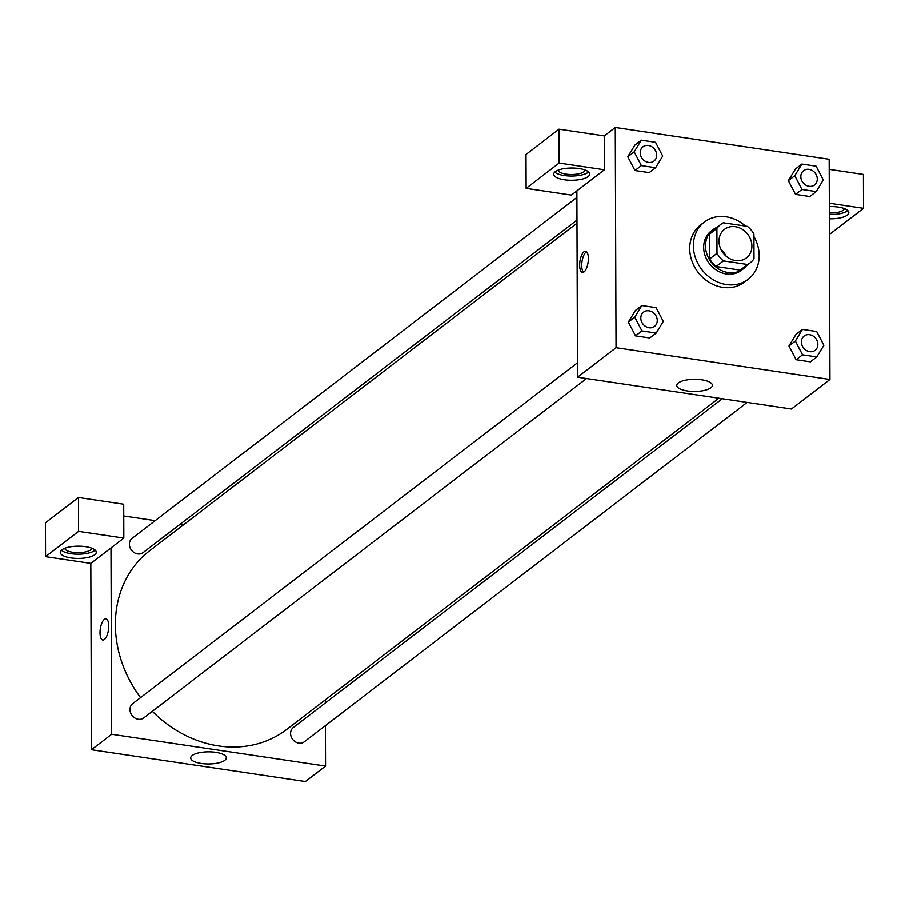 <?xml version="1.0" encoding="UTF-8"?>
<svg xmlns="http://www.w3.org/2000/svg" width="909" height="909" viewBox="0 0 909 909"><rect width="100%" height="100%" fill="white"/><g stroke="black" fill="none" stroke-linecap="round" stroke-linejoin="round"><path stroke-width="1.36" d="M720.939 249.373A18.021 15.464 -127.5 0 1 726.143 256.156M719.008 241.18A18.021 15.464 -127.5 0 1 724.496 229.329A18.021 15.464 -127.5 0 1 747.732 234.215A18.021 15.464 -127.5 0 1 746.414 257.917A18.021 15.464 -127.5 0 1 728.768 258.065A18.021 15.464 -127.5 0 1 719.008 241.18M723.462 260.883L747.596 264.474A24.191 20.771 -127.5 0 0 750.175 262.826A24.191 20.771 -127.5 0 0 754.015 258.804L753.925 233.954A24.191 20.771 -127.5 0 0 747.459 226.364L723.325 222.773A24.191 20.771 -127.5 0 0 720.746 224.421A24.191 20.771 -127.5 0 0 716.906 228.443L716.996 253.293A24.191 20.771 -127.5 0 0 723.462 260.883L716.122 266.507L740.256 270.098L747.596 264.474M716.906 228.443L709.565 234.067L709.656 258.917L716.996 253.293M709.565 234.067A24.191 20.771 -127.5 0 1 713.406 230.045L720.746 224.421M750.175 262.826L742.846 268.45A24.191 20.771 -127.5 0 1 740.256 270.098M716.122 266.507A24.191 20.771 -127.5 0 1 709.656 258.917M717.019 227.273A24.77 21.259 52.5 0 0 713.054 229.591A24.77 21.259 52.5 0 0 711.247 262.178A24.77 21.259 52.5 0 0 743.187 268.905A24.77 21.259 52.5 0 0 746.459 265.678M743.187 268.905L741.358 270.314A24.77 21.259 -127.5 0 1 717.076 270.518A24.77 21.259 -127.5 0 1 703.668 247.293A24.77 21.259 -127.5 0 1 711.224 230.988L713.054 229.591M753.936 236.499A36.03 30.929 -127.5 0 1 748.209 279.256A36.03 30.929 -127.5 0 1 712.895 279.54A36.03 30.929 -127.5 0 1 693.385 245.76A36.03 30.929 -127.5 0 1 704.373 222.057A36.03 30.929 -127.5 0 1 745.471 226.068M748.209 279.256L744.539 282.063A36.03 30.929 -127.5 0 1 709.225 282.358A36.03 30.929 -127.5 0 1 689.715 248.566A36.03 30.929 -127.5 0 1 700.703 224.864L704.373 222.057M641.288 140.168L634.868 145.099L627.767 156.723L634.959 170.506L649.208 172.619L655.628 167.699L662.706 156.053L655.537 142.293L641.288 140.168L634.209 151.814L641.379 165.586L655.628 167.699M641.868 305.504L635.448 310.423L628.346 322.059L635.527 335.841L649.787 337.955L656.207 333.035L663.286 321.388L656.116 307.628L641.868 305.504L634.777 317.15L641.947 330.921L656.207 333.035M801.874 164.052L795.455 168.972L788.376 180.618L795.545 194.378L809.794 196.503L795.545 194.378L788.364 180.63L794.796 175.698L801.965 189.458L816.214 191.583L823.293 179.937L816.123 166.165L801.874 164.052L794.796 175.698M829.19 159.257L615.279 127.453L616.052 347.67L829.962 379.473L829.19 159.257M802.454 329.388L796.034 334.307L788.944 345.943L796.125 359.714L810.374 361.839L816.793 356.919L823.872 345.272L816.702 331.501L802.454 329.388L795.375 341.034L802.545 354.794L816.793 356.919M576.885 190.856L604.394 169.767L559.149 163.041L526.129 188.345L571.386 195.071L576.885 190.856L577.533 377.19L791.444 409.005L829.962 379.473M829.349 206.559A18.021 6.136 -0.2 0 1 838.178 207.047A18.021 6.136 -0.2 0 1 848.858 212.604A18.021 6.136 -0.2 0 1 829.394 218.785M829.451 233.443L830.531 233.602L863.55 208.297L829.338 203.218M829.383 214.547A18.021 6.136 179.8 0 0 847.733 210.49M844.325 208.559A13.51 4.602 -0.2 0 1 843.166 210.263A13.51 4.602 -0.2 0 1 829.372 213.013M863.55 208.297L863.436 174.426L829.224 169.335M710.849 387.779A17.816 6.068 -0.2 0 1 690.874 391.313A17.816 6.068 -0.2 0 1 676.762 385.427A17.816 6.068 -0.2 0 1 694.556 379.303A17.816 6.068 -0.2 0 1 712.395 385.302A17.816 6.068 -0.2 0 1 710.849 387.779M577.533 377.19L616.052 347.67M583.987 251.759A10.692 4.102 98.5 0 1 585.601 251.236A10.692 4.102 98.5 0 1 588.089 262.417A10.692 4.102 98.5 0 1 582.453 272.393A10.692 4.102 98.5 0 1 579.737 263.201A10.692 4.102 98.5 0 1 583.987 251.759M604.394 169.767L604.28 135.884L615.279 127.453M586.589 251.736A10.692 4.102 -81.5 0 0 586.066 252.066A10.692 4.102 -81.5 0 0 581.953 262.156A10.692 4.102 -81.5 0 0 583.544 272.2M579.022 168.517A18.021 6.136 -0.2 0 1 589.702 174.073A18.021 6.136 -0.2 0 1 571.704 180.266A18.021 6.136 -0.2 0 1 553.672 174.198A18.021 6.136 -0.2 0 1 579.022 168.517M554.774 172.074A18.021 6.136 179.8 0 0 571.693 176.028A18.021 6.136 179.8 0 0 588.589 171.96M585.169 170.028A13.51 4.602 -0.2 0 1 584.01 171.733A13.51 4.602 -0.2 0 1 569.114 174.426A13.51 4.602 -0.2 0 1 558.171 170.119M604.28 135.884L559.035 129.158L526.016 154.462L526.129 188.345M559.149 163.041L559.035 129.158M140.577 697.635A112.602 96.649 -127.5 0 1 115.375 624.778A112.602 96.649 -127.5 0 1 149.712 550.706L576.999 223.205M718.871 398.21L286.71 729.438A112.602 96.649 -127.5 0 1 152.348 711.304M577.488 362.759L132.725 703.646A9.01 7.726 52.5 0 0 129.976 709.577A9.01 7.726 52.5 0 0 134.85 718.019A9.01 7.726 52.5 0 0 143.679 717.951L586.521 378.53M576.988 220.069L143.111 552.615A9.01 7.726 -127.5 0 1 134.282 552.683A9.01 7.726 -127.5 0 1 129.396 544.241A9.01 7.726 -127.5 0 1 132.146 538.31L576.908 197.423M747.118 402.414L304.276 741.824A9.01 7.726 -127.5 0 1 295.448 741.903A9.01 7.726 -127.5 0 1 290.573 733.449A9.01 7.726 -127.5 0 1 293.312 727.53L722.314 398.721M123.76 515.971L155.2 520.652M180.005 524.334L183.448 524.845M110.989 547.934L123.829 538.094L78.583 531.367L45.564 556.672L90.82 563.398L110.989 547.934L111.648 734.279L325.547 766.082L325.411 725.632M325.331 702.998L325.32 699.85M78.583 531.367L78.469 497.484L45.45 522.8L45.564 556.672M78.469 497.484L123.715 504.222L123.829 538.094M91.764 548.195A13.51 4.602 -0.2 0 1 78.288 552.672A13.51 4.602 -0.2 0 1 64.766 548.297M61.369 550.252A18.021 6.136 179.8 0 0 78.288 554.206A18.021 6.136 179.8 0 0 95.184 550.127M85.616 546.684A18.021 6.136 -0.2 0 1 96.297 552.24A18.021 6.136 -0.2 0 1 78.299 558.444A18.021 6.136 -0.2 0 1 60.267 552.365A18.021 6.136 -0.2 0 1 85.616 546.684M90.82 563.398L91.468 749.743L305.367 781.547L325.547 766.082M224.784 760.333A17.816 6.068 -0.2 0 1 204.809 763.855A17.816 6.068 -0.2 0 1 190.697 757.981A17.816 6.068 -0.2 0 1 208.491 751.845A17.816 6.068 -0.2 0 1 226.318 757.856A17.816 6.068 -0.2 0 1 224.784 760.333M91.468 749.743L111.648 734.279M105.955 618.859A10.692 4.102 -81.5 0 0 104.353 619.381A10.692 4.102 98.5 0 1 105.955 618.859A10.692 4.102 98.5 0 1 108.444 630.039A10.692 4.102 98.5 0 1 102.808 640.016A10.692 4.102 98.5 0 1 100.092 630.835A10.692 4.102 98.5 0 1 104.342 619.381A10.692 4.102 -81.5 0 0 100.104 630.835A10.692 4.102 -81.5 0 0 102.808 640.016M654.525 326.411L654.514 326.422A9.01 7.726 -127.5 0 1 645.685 326.49A9.01 7.726 -127.5 0 1 640.811 318.048A9.01 7.726 -127.5 0 1 643.549 312.128A9.01 7.726 -127.5 0 1 643.561 312.117A9.01 7.726 -127.5 0 1 655.184 314.559A9.01 7.726 -127.5 0 1 654.525 326.411A9.01 7.726 -127.5 0 1 645.697 326.479A9.01 7.726 -127.5 0 1 640.822 318.036A9.01 7.726 -127.5 0 1 643.572 312.117L643.572 312.117M635.448 310.423L628.358 322.07L634.777 317.15M649.787 337.955L635.527 335.841L641.947 330.921M815.123 350.295L815.1 350.306A9.01 7.726 -127.5 0 1 815.1 350.306A9.01 7.726 -127.5 0 1 806.272 350.374A9.01 7.726 -127.5 0 1 801.397 341.932A9.01 7.726 -127.5 0 1 804.147 336A9.01 7.726 -127.5 0 1 804.158 336A9.01 7.726 -127.5 0 1 815.771 338.432A9.01 7.726 -127.5 0 1 815.123 350.295A9.01 7.726 -127.5 0 1 806.294 350.363A9.01 7.726 -127.5 0 1 801.408 341.92A9.01 7.726 -127.5 0 1 804.158 335.989L804.147 336M796.034 334.307L788.955 345.954L795.375 341.034M810.374 361.839L796.125 359.714L802.545 354.794M653.935 161.086L653.946 161.075A9.01 7.726 -127.5 0 1 645.117 161.154A9.01 7.726 -127.5 0 1 640.243 152.701A9.01 7.726 -127.5 0 1 642.981 146.792A9.01 7.726 -127.5 0 1 642.981 146.781A9.01 7.726 -127.5 0 1 654.605 149.224A9.01 7.726 -127.5 0 1 653.946 161.075A9.01 7.726 -127.5 0 1 653.935 161.086A9.01 7.726 -127.5 0 1 645.106 161.166A9.01 7.726 -127.5 0 1 640.231 152.712A9.01 7.726 -127.5 0 1 642.993 146.781L642.993 146.781M634.868 145.099L627.789 156.734L634.209 151.814M649.208 172.619L634.959 170.506L641.379 165.586M814.532 184.97L814.544 184.959A9.01 7.726 -127.5 0 1 805.715 185.027A9.01 7.726 -127.5 0 1 800.84 176.585A9.01 7.726 -127.5 0 1 803.567 170.665A9.01 7.726 -127.5 0 1 803.579 170.665A9.01 7.726 -127.5 0 1 815.203 173.096A9.01 7.726 -127.5 0 1 814.544 184.959A9.01 7.726 -127.5 0 1 814.532 184.97A9.01 7.726 -127.5 0 1 805.704 185.038A9.01 7.726 -127.5 0 1 800.818 176.596A9.01 7.726 -127.5 0 1 803.579 170.653L803.579 170.653M795.545 194.378L801.965 189.458M809.794 196.503L816.214 191.583"/></g></svg>
